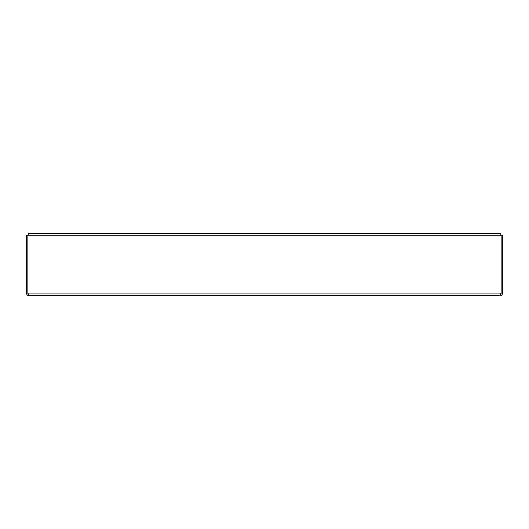 <?xml version="1.0" encoding="UTF-8"?>
<svg xmlns="http://www.w3.org/2000/svg" width="529" height="529" viewBox="0 0 529 529"><rect width="100%" height="100%" fill="white"/><g stroke="black" fill="none" stroke-linecap="round" stroke-linejoin="round"><path stroke-width="0.79" d="M28.136 293.945L27.812 293.066L26.45 293.066L26.45 235.253L502.55 235.253L502.55 293.066C502.385 294.719 501.479 295.625 499.832 295.784L29.168 295.784L27.858 293.066L27.858 235.253M501.142 235.253L501.142 293.066L502.55 293.066M27.812 293.066L501.142 293.066L499.832 295.784L29.168 295.784C27.521 295.625 26.615 294.719 26.45 293.066M28.149 235.253L28.149 233.216L500.851 233.216L500.851 235.253M500.864 293.945L501.188 293.066"/></g></svg>

